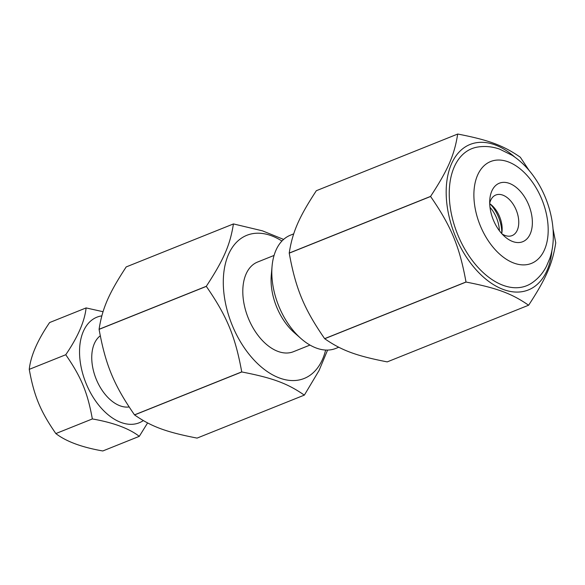 <?xml version="1.0" encoding="UTF-8"?>
<svg xmlns="http://www.w3.org/2000/svg" width="585" height="585" viewBox="0 0 585 585"><rect width="100%" height="100%" fill="white"/><g stroke="black" fill="none" stroke-linecap="round" stroke-linejoin="round"><path stroke-width="0.88" d="M274.058 255.433L257.532 262.058A48.284 29.447 68.2 0 0 257.02 262.277A48.284 29.447 68.2 0 0 248.333 318.255A48.284 29.447 68.2 0 0 293.458 351.695L309.991 345.07M281.933 241.035A77.103 47.027 68.2 0 0 245.992 235.653A77.103 47.027 68.2 0 0 244.83 348.58A77.103 47.027 68.2 0 0 325.633 350.042M283.608 239.411L262.453 230.841L233.473 223.923A92.649 56.511 68.2 0 0 233.444 223.938A92.649 56.511 68.2 0 0 233.415 223.953C230.139 244.939 223.755 259.616 206.308 286.292A92.649 56.511 68.2 0 0 206.315 286.387C226.943 316.229 235.28 336.36 241.729 371.885A92.649 56.511 68.2 0 0 241.795 371.958C272.778 377.968 287.506 383.424 304.317 395.116A92.649 56.511 68.2 0 0 304.375 395.094L319.044 370.539L327.6 350.071M233.473 223.923L126.25 266.906A92.649 56.511 68.2 0 0 126.221 266.921A92.649 56.511 68.2 0 0 126.192 266.928L233.415 223.953M206.308 286.292L99.084 329.267C102.36 308.28 108.744 293.604 126.192 266.928M241.729 371.885L134.506 414.867C113.878 385.025 105.541 364.886 99.092 329.362L206.315 286.387M304.317 395.116L197.086 438.099C166.103 432.088 151.383 426.633 134.565 414.933L241.795 371.958M338.737 347.241L335.827 348.411A60.994 37.206 -111.8 0 1 301.034 338.591A60.994 37.206 -111.8 0 1 272.062 266.307A60.994 37.206 -111.8 0 1 289.787 235.448A60.994 37.206 -111.8 0 1 290.438 235.177L293.714 233.861M272.062 266.307L271.272 275.316A48.358 29.499 68.2 0 0 294.24 332.616L301.034 338.591M102.799 450.969C81.82 447.306 66.171 441.507 55.846 433.573C40.35 411.16 34.091 396.052 29.25 369.362C30.705 355.899 37.491 340.294 49.608 322.554L86.105 307.922C84.65 321.392 77.864 336.997 65.754 354.737C81.249 377.149 87.501 392.257 92.35 418.94C113.322 422.604 128.978 428.403 139.296 436.337L102.799 450.969M92.35 418.94L55.846 433.573M65.754 354.737L29.25 369.362M139.296 436.337L147.595 422.94M103.04 311.71L86.105 307.922M143.303 420.6A56.877 34.69 -111.8 0 1 103.413 410.421A56.877 34.69 -111.8 0 1 79.648 355.746A56.877 34.69 -111.8 0 1 101.812 315.871M100.254 335.812A38.844 23.692 68.2 0 0 91.823 360.258A38.844 23.692 68.2 0 0 129.095 406.948M499.385 230.709A24.643 15.034 68.2 0 0 490.003 207.317M316.383 190.695L316.39 190.695A92.649 56.511 -111.8 0 0 316.353 190.703A92.649 56.511 -111.8 0 1 316.353 190.703L457.689 134.053A92.649 56.511 -111.8 0 1 457.719 134.045A92.649 56.511 -111.8 0 1 457.741 134.031L316.383 190.695M324.704 338.722L466.062 282.058C497.053 288.076 511.773 293.531 528.584 305.224L387.226 361.888C356.243 355.87 341.523 350.415 324.704 338.722A92.649 56.511 -111.8 0 1 324.646 338.649C304.017 308.807 295.681 288.676 289.231 253.151A92.649 56.511 -111.8 0 1 289.224 253.056C292.5 232.07 298.877 217.386 316.331 190.717M551.991 249.963A78.361 47.802 -111.8 0 1 471.89 264.756A78.361 47.802 -111.8 0 1 469.243 144.809A78.361 47.802 -111.8 0 1 514.756 157.058M457.689 134.053C454.413 155.047 448.03 169.723 430.582 196.392L289.224 253.056M289.231 253.151L430.589 196.487A92.649 56.511 -111.8 0 1 430.582 196.392M430.589 196.487C451.21 226.336 459.554 246.468 466.004 281.992L324.646 338.649M553.022 228.918L555.743 242.768A92.649 56.511 -111.8 0 1 555.75 242.863C552.474 263.85 546.09 278.526 528.643 305.202A92.649 56.511 -111.8 0 1 528.584 305.224M529.089 170.432L520.328 157.263A92.649 56.511 -111.8 0 0 520.262 157.197C503.451 145.497 488.731 140.042 457.741 134.031M470.983 149.007A73.812 45.023 -111.8 0 1 477.36 147.098C484.731 145.87 492.124 146.535 499.539 149.095L512.277 155.369C521.315 161.336 529.184 169.372 535.86 179.485C552.16 204.121 557.629 236.252 549.754 258.533L546.361 266.482C542.778 273.341 537.929 278.848 531.831 282.994A73.812 45.023 -111.8 0 1 459.576 238.951A73.812 45.023 -111.8 0 1 470.983 149.007M523.092 241.561A31.495 19.21 68.2 0 0 522.025 193.342A31.495 19.21 68.2 0 0 489.828 199.302A31.495 19.21 68.2 0 0 504.789 236.632A31.495 19.21 68.2 0 0 523.092 241.561M489.711 203.178A21.864 13.338 -111.8 0 1 495.817 195.01A21.864 13.338 -111.8 0 1 516.255 210.154A21.864 13.338 -111.8 0 1 512.321 235.506A21.864 13.338 -111.8 0 1 512.087 235.601A21.864 13.338 -111.8 0 1 502.025 233.912M490.069 203.894A28.182 17.192 -111.8 0 1 501.798 233.144M501.711 233.569A21.864 13.338 68.2 0 0 502.069 231.097A21.864 13.338 68.2 0 0 491.685 205.181A21.864 13.338 68.2 0 0 489.718 203.646M490.047 161.782A54.866 33.462 -111.8 0 1 541.71 199.061A54.866 33.462 -111.8 0 1 532.028 263.148A54.866 33.462 -111.8 0 1 480.365 225.868A54.866 33.462 -111.8 0 1 490.047 161.782"/></g></svg>
